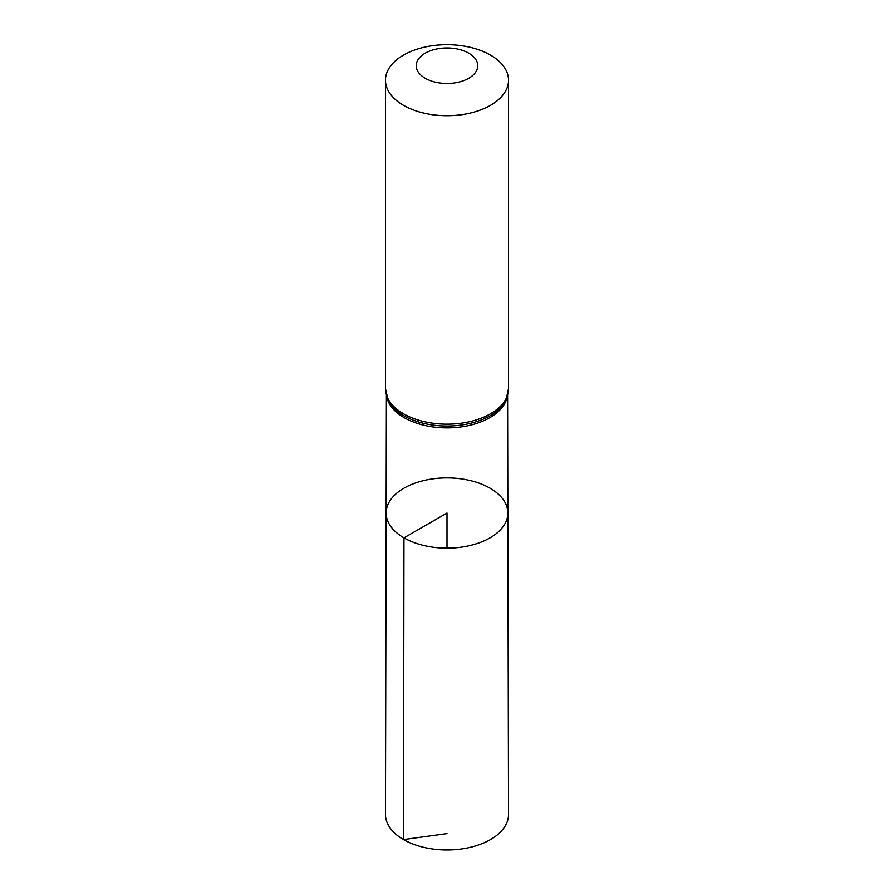 <?xml version="1.0" encoding="UTF-8"?>
<svg xmlns="http://www.w3.org/2000/svg" width="894" height="894" viewBox="0 0 894 894"><rect width="100%" height="100%" fill="white"/><g stroke="black" fill="none" stroke-linecap="round" stroke-linejoin="round"><path stroke-width="1.34" d="M403.965 537.875A60.859 35.134 0 0 0 470.322 545.485A60.859 35.134 0 0 0 507.859 512.988A60.859 35.134 0 0 0 447 477.899A60.859 35.134 0 0 0 386.141 512.988A60.859 35.134 0 0 0 403.965 537.875A60.859 35.134 0 0 0 470.322 545.485A60.859 35.134 0 0 0 507.859 512.988L508.53 814.412A61.53 35.525 0 0 1 470.579 847.266A61.53 35.525 0 0 1 403.496 839.578A61.53 35.525 0 0 1 385.47 814.412L386.141 512.988A60.859 35.134 0 0 0 403.965 537.875M425.242 78.281A30.765 17.757 180 0 1 439.043 48.567A30.765 17.757 180 0 1 476.714 70.313A30.765 17.757 180 0 1 425.242 78.281M403.496 105.336A61.53 35.525 180 0 1 385.47 80.225A61.53 35.525 180 0 1 447 44.7A61.53 35.525 180 0 1 508.53 80.225A61.53 35.525 180 0 1 470.546 113.035A61.53 35.525 180 0 1 403.496 105.336M447 548.167L447 513.033L403.965 537.875L403.496 839.578L447 833.61M507.233 396.712A60.591 34.989 180 0 1 467.104 425.913A60.591 34.989 180 0 1 404.155 417.643A60.591 34.989 180 0 1 386.767 396.712M403.496 413.777A61.53 35.525 180 0 1 385.47 388.666L388.063 400.009A61.06 35.257 180 0 0 403.82 415.71A61.06 35.257 180 0 0 505.937 400.009L508.53 388.666A61.53 35.525 180 0 1 470.546 421.476A61.53 35.525 180 0 1 403.496 413.777M386.398 395.494L386.141 512.988M507.602 395.494L507.859 512.988M385.47 80.225L385.47 388.666M508.53 80.225L508.53 388.666"/></g></svg>
